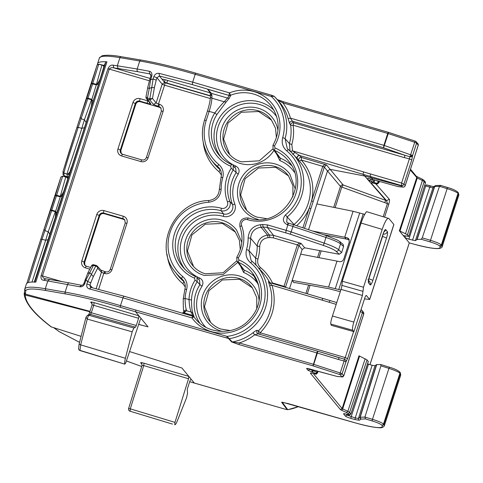<?xml version="1.0" encoding="UTF-8"?>
<svg xmlns="http://www.w3.org/2000/svg" width="483" height="483" viewBox="0 0 483 483"><rect width="100%" height="100%" fill="white"/><g stroke="black" fill="none" stroke-linecap="round" stroke-linejoin="round"><path stroke-width="0.72" d="M26.378 284.064C26.746 282.633 29.264 281.951 33.919 282.024A72.402 9.859 17.9 0 1 34.782 282.054L35.808 282.096L106.954 61.824A72.402 9.859 17.9 0 0 105.934 61.77A72.402 9.859 17.9 0 1 106.96 61.818L35.808 282.096A72.402 9.859 17.9 0 0 34.782 282.048L34.655 282.235M34.782 282.048L105.934 61.764A550.246 74.931 17.9 0 0 105.807 61.951L104.207 65.507L102.807 65.434L103.923 66.557L104.231 65.434L98.828 64.161L97.053 65.114L91.528 83.468L92.778 83.317L96.461 84.374L101.901 65.09L103.827 65.459M103.923 66.557L98.731 83.631L96.54 84.905L96.461 84.38L91.867 99.371L92.935 101.587L98.731 83.631M34.269 282.036L92.935 101.587M62.705 176.132L56.626 195.253L60.309 196.315L65.748 177.026L62.705 176.132L60.9 177.056L62.675 176.102L68.073 177.37L66.654 177.376L67.765 178.493M140.275 101.72L159.589 107.341A3.574 3.466 -39.5 0 1 161.093 108.246L159.589 107.341L140.269 101.714C138.168 101.321 136.683 102.118 135.826 104.105C136.767 102.034 138.253 101.243 140.275 101.72L140.269 101.714A3.574 3.466 -39.5 0 0 135.826 104.105L120.835 150.521L121.275 153.57A3.574 3.466 -39.5 0 1 120.835 150.521L135.826 104.105L135.331 103.531L120.339 149.941A3.598 3.49 -39.5 0 0 122.519 154.288M84.543 264.05L84.676 262.456L84.93 265.191M123.467 219.318L123.431 219.276A3.574 3.466 -39.5 0 1 124.934 220.188L123.431 219.276L104.117 213.649C102.01 213.257 100.53 214.054 99.667 216.046C100.53 214.054 102.01 213.263 104.123 213.655L123.467 219.318L124.952 220.212M101.025 76.338C100.156 79.556 98.683 82.243 96.6 84.398M90.381 109.303C91.607 106.109 92.018 102.957 91.607 99.842L91.637 99.275L87.96 98.206L87.803 98.713L91.486 99.788L84.41 119.742L85.938 122.205M91.637 99.275L91.607 99.842M69.781 172.075L68.121 173.85L67.065 174.224L63.907 173.125L66.998 174.049C68.773 167.372 76.978 144.357 81.808 128.351L84.12 127.766M67.065 174.224L67.427 176.712L64.01 175.655L63.025 174.466L63.025 171.441L63.907 173.125C65.145 166.937 73.108 143.306 78.204 127.295L81.808 128.351L84.41 119.742L81.102 118.77L80.232 117.363L86.825 98.031L87.96 98.206L92.784 83.317M67.137 174.079L68.96 174.556L68.121 173.85L69.335 174.218M68.96 174.556L69.28 174.568M32.011 282.036L45.65 240.286L47.968 239.701M67.674 177.4L65.748 177.026M62.579 195.573L60.387 196.841L60.441 196.333C62.524 194.184 63.998 191.503 64.867 188.292M56.777 213.522L55.714 211.306L51.808 210.141L51.651 210.648L55.328 211.729L48.258 231.677L49.785 234.14M54.229 221.226C55.454 218.038 55.859 214.887 55.454 211.777L60.441 196.333M55.485 211.216L55.454 211.777M28.37 282.525L42.045 239.236L45.65 240.286L48.258 231.677L44.949 230.705L44.074 229.298L50.673 209.972L51.808 210.141L56.632 195.253L55.376 195.404L60.894 177.068L62.591 176.138M159.619 107.383L161.105 108.27M121.281 153.57L121.082 153.256M120.696 152.115L120.835 150.521L120.339 149.941L117.961 148.939A5.772 5.597 -39.5 0 0 121.625 155.961A2.174 0.447 -73.8 0 1 122.573 154.288A2.174 0.447 -73.8 0 1 122.628 154.325M92.778 83.317L98.743 64.197L101.901 65.09M86.771 98.2L87.803 98.713L78.204 127.295L76.875 127.633L80.232 117.363M64.01 175.655L63.943 173.282L63.019 171.483M66.769 176.506L66.666 177.189M50.612 210.141L51.651 210.648L42.045 239.236L40.723 239.568L44.074 229.298M98.858 64.191L97.053 65.12L98.743 64.197M63.025 171.441L76.875 127.633M63.025 174.466L64.046 175.685L68.169 177.068M26.903 283.243L40.723 239.568M86.825 98.031L91.528 83.468M97.053 65.133L69.069 151.765M50.673 209.972L55.376 195.404M60.9 177.05L32.916 263.7M384.619 217.078L388.755 204.273C389.558 201.308 389.733 199.63 389.28 199.231L386.593 200.693L385.917 200.445L363.264 174.393L401.681 185.629L401.681 186.046L364.49 175.975L330.004 169.328L327.504 171.006L308.552 229.697M401.681 186.046L402.508 186.993L397.859 186.541L372.942 179.628L370.28 176.458A2.174 0.447 106.3 0 1 370.606 174.001L401.584 183.051L401.681 185.629A2.174 2.107 138.8 0 0 403.951 184.101L405.207 185.532A2.174 2.107 138.8 0 1 402.508 186.993L402.955 187.102A2.174 2.174 0 0 0 405.231 185.605L418.254 145.135L416.606 143.137L412.579 155.604A2.174 1.823 177.3 0 1 409.952 156.77L412.283 155.393L383.894 145.341L290.428 118.118L292.463 121.233C290.681 121.076 289.746 121.879 289.661 123.636L290.639 125.175A44.75 43.361 140.5 0 1 289.42 143.548L285.073 138.627L287.252 148.45L288.369 149.531M292.795 154.494L294.769 152.411L299.858 155.641C297.377 155.749 296.616 156.921 297.588 159.155M289.661 123.636L288.019 118.329A2.174 0.495 164.7 0 0 290.428 118.118A46.839 45.384 -39.5 0 0 282.875 102.885L387.74 133.435L383.894 145.341L383.544 147.762L404.724 155.212L293.447 122.797A2.174 0.447 106.2 0 1 293.266 124.668A2.174 0.447 106.2 0 1 293.103 125.218L404.38 157.627A2.174 0.447 106.2 0 0 404.724 155.212L409.952 156.77L414.728 142.28L388.247 133.586L383.544 147.762L292.463 121.233L293.447 122.797C291.678 122.64 290.742 123.437 290.639 125.175A2.174 0.465 -8.4 0 0 293.103 125.218A46.923 45.468 140.5 0 1 291.823 144.477L292.529 150.841L290.307 151.505M401.615 183.105L403.951 184.101L411.77 159.891L409.391 158.883L409.952 156.77M327.504 171.012L340.467 186.414L341.783 187.072L343.159 184.959L326.436 164.908L324.316 167.052A2.174 2.095 -38.9 0 0 324.31 167.082L313.177 201.55L311.589 200.88A47.044 45.583 -39.5 0 0 301.187 159.97L301.525 157.512A2.174 2.089 -41.6 0 0 299.122 160.875M299.858 155.641L301.525 157.512L326.436 164.908C325.083 164.486 323.851 164.969 322.735 166.363L301.187 159.97A2.174 0.537 137.5 0 1 299.273 161.044M326.417 235.662L337.593 240.16L339.947 241.669L340.545 243.879L343.6 246.481L341.638 252.549L339.217 254.263L304.646 247.809L302.147 249.518L289.546 288.526M340.274 291.738L329.605 288.876L295.191 282.597L293.978 282.706L292.167 280.418L328.609 287.065L336.989 261.122A18.1 2.463 17.9 0 1 339.422 261.635C341.384 261.943 342.839 261.074 343.781 259.033L349.287 241.983L348.635 238.632L347.138 237.751L349.324 239.876M313.177 201.55L310.871 208.68L309.289 208.01L311.589 200.88L322.735 166.363L324.316 167.052M304.646 247.809L301.078 243.39C299.72 242.973 298.488 243.468 297.383 244.869L273.185 237.817L269.894 237.527A47.044 45.583 -39.5 0 1 267.993 237.69C262.945 238.481 260.186 241.403 259.709 246.457A47.044 45.583 -39.5 0 1 257.958 259.003C257.137 262.462 258.019 265.36 260.609 267.691A47.044 45.583 -39.5 0 1 272.424 282.929L272.424 282.929A2.174 0.447 -73.5 0 1 272.255 283.4M267.993 237.69A2.174 0.32 -93.7 0 0 267.582 235.155A44.871 43.476 -39.5 0 0 269.393 234.998L273.511 235.36L301.078 243.39L298.965 245.551L297.371 244.899L283.992 286.328L285.574 286.999L285.489 287.325M286.014 287.482L283.986 286.341L283.919 286.86M323.097 298.5A2.174 0.429 -73.5 0 0 323.049 298.464A2.174 0.429 -73.5 0 0 322.107 300.136L272.02 285.284L268.451 281.577L269.653 285.592C272.062 293.036 272.436 300.637 270.788 308.389C268.85 317.029 264.726 324.528 258.411 330.885L257.33 330.294C256.437 330.287 255 331.096 253.032 332.727A44.665 43.283 140.5 0 1 232.226 341.958L239.248 342.948L239.037 344.59L231.599 341.928L232.226 341.958L227.082 336.391L226.871 338.034L229.274 338.686A44.521 43.144 -39.5 0 0 266.592 303.517A44.521 43.144 140.5 0 0 257.034 266.103L263.561 273.475A44.871 43.476 -39.5 0 1 269.737 282.652M288.87 223.255A2.174 0.447 106.2 0 0 288.822 223.218L293.35 224.631L292.927 226.473L326.025 237.491C333.457 240.021 338.299 242.146 340.545 243.879L338.649 249.735C336.44 247.894 331.628 245.69 324.208 243.124L323.278 245.388C329.811 247.652 334.043 249.596 335.981 251.226L339.217 254.263M259.558 334.266A2.174 0.429 106.3 0 0 260.228 332.775C273.155 318.901 277.085 303.07 272.02 285.284L269.653 285.592M360.952 309.869L361.459 310.02A2.174 2.174 0 0 1 362.141 310.599L363.355 312.163A2.174 2.101 142.2 0 1 363.681 314.089L362.467 312.525A2.174 2.101 142.2 0 0 361.513 310.062L360.614 310.913M282.67 137.691A42.347 41.037 -39.5 0 0 271.295 96.467L271.923 95.356L274.169 96.292A44.521 43.144 140.5 0 1 276.21 98.441A44.521 43.144 140.5 0 1 286.178 119.355A44.521 43.144 140.5 0 1 285.073 138.627A2.174 0.308 -164 0 0 282.67 137.691C281.408 142.914 282.736 147.285 286.667 150.805A42.347 41.037 -39.5 0 1 285.471 214.917C282.175 219.004 282.772 222.271 287.27 224.716L287.874 224.891L286.111 230.343L291.164 231.931L290.235 234.201L323.278 245.388M149.259 71.23C151.439 71.804 152.29 73.434 151.801 76.133L150.865 76.079L150.708 74.418L149.802 73.905L149.259 71.23L137.178 69.009L139.762 61.003A108.603 14.792 17.9 0 1 195.198 74.304L195.832 73.187L271.881 95.356M210.473 96.534C210.28 100.398 209.26 105.258 207.424 111.108L209.151 111.362C210.793 106.175 211.705 101.78 211.904 98.182A2.174 1.678 2.1 0 1 210.473 96.534L210.159 92.331L211.518 93.388L207.533 89.192L229.316 95.543L227.517 98.049L229.171 98.375L230.723 95.471L229.316 95.543L192.343 84.61L159.42 75.988L156.987 77.775L156.22 80.154L153.093 78.958L150.642 79.713L149.259 88.51A2.174 0.966 -169.4 0 1 147.78 87.278L146.005 96.829M156.22 80.154L154.469 87.212A2.174 0.96 -170.1 0 1 151.777 87.453L153.093 78.958L153.86 76.574C154.983 74.074 156.721 72.999 159.07 73.35L192.663 82.146L195.198 74.304L271.295 96.467L274.169 96.292L271.923 95.356L195.832 73.187C174.701 67.059 156.414 62.669 140.97 60.031A1.449 1.051 99.6 0 0 139.762 61.003L119.929 57.652L117.297 65.797L113.052 65.169C111.066 64.746 109.351 65.954 107.914 68.797L41.103 275.642C40.681 278.57 41.508 280.092 43.597 280.206L79.653 286.739C81.905 287.101 83.631 286.014 84.827 283.485L85.986 279.899L87.652 281.565L95.755 266.061A2.174 1.449 27.5 0 1 97.584 267.558A2.174 1.449 27.5 0 1 97.693 268.162A2.174 2.101 -42.3 0 0 97.264 266.115A2.174 2.101 -42.3 0 0 97.258 266.103A2.174 2.101 -42.3 0 0 96.908 265.801M90.001 311.354L25.43 294.105L25.671 290.947L24.736 289.142C25.569 286.673 32.427 286.522 45.299 288.701L65.114 292.13C80.673 294.853 99.13 299.357 120.478 305.63L122.996 297.842L89.44 288.943C87.206 288.248 86.348 286.582 86.88 283.95L87.652 281.565L90.78 282.766L93.297 276.614L89.802 272.587L93.436 265.384L95.755 266.061L96.262 265.487A2.174 2.174 0 0 1 97.258 266.103L100.995 270.22A2.174 2.101 -42.3 0 1 101.43 272.273L97.693 268.162L93.297 276.614M342.181 376.909A1.449 1.238 -85.4 0 1 341.843 376.831L340.298 374.784L342.097 373.818L345.961 361.839L344.089 360.988L344.403 359.201L317.826 351.244A2.174 0.447 -73.8 0 1 317.826 351.244L258.139 333.85L254.674 334.791L253.032 332.727M283.461 101.774L277.278 99.649M24.736 289.142L26.408 283.95M105.934 61.764A72.402 9.859 17.9 0 0 105.071 61.733C100.428 61.619 97.922 62.271 97.554 63.69L97.397 64.559M121.336 56.74A1.449 1.051 99.6 0 0 121.136 56.68A1.449 1.051 99.6 0 0 119.929 57.652A72.402 9.859 17.9 0 0 99.365 58.075L97.554 63.69M316.854 352.904A2.174 0.447 -73.8 0 1 317.802 351.232L317.361 353.061L316.854 352.904L317.349 353.085L313.709 364.363L239.248 342.948A46.839 45.384 140.5 0 0 254.674 334.791L316.854 352.904L312.996 365.848L239.037 344.59M210.503 95.791L166.792 83.058L164.419 82.032L162.21 79.194L163.918 79.357L210.256 92.857L207.533 89.192L210.159 92.331M81.096 336.349L51.101 326.828C33.979 313.865 24.995 302.853 24.15 293.791L24.422 292.632M141.942 159.951A2.174 0.447 -73.8 0 0 141.893 159.915A2.174 0.447 -73.8 0 0 140.945 161.588A5.772 5.597 -39.5 0 0 148.124 157.724L163.115 111.313A5.772 5.597 -39.5 0 0 159.45 104.292A2.174 0.447 106.2 0 0 159.124 106.749L159.589 107.341L140.269 101.714L139.81 101.122L147.309 103.308A2.174 0.447 106.2 0 1 147.635 100.844L147.78 100.386M98.635 289.287L103.821 273.239L104.787 273.523A5.772 5.597 -39.5 0 0 111.971 269.659L126.963 223.249A5.772 5.597 -39.5 0 0 123.298 216.227A2.174 0.447 106.2 0 0 122.972 218.684L123.431 219.276L104.117 213.649A3.574 3.466 -39.5 0 0 99.667 216.046L84.676 262.456A3.574 3.466 -39.5 0 0 85.123 265.505M138.681 324.359L148.021 326.852L138.657 324.425M89.868 311.77L25.152 294.992C25.726 303.318 34.541 314.016 51.596 327.088M25.43 294.105L24.5 292.378M24.216 293.266L25.152 294.992M188.545 378.744L143.747 365.583L142.038 365.504L141.676 363.53A2.174 2.107 -39.5 0 0 140.668 362.866C140.487 362.431 141.61 362.552 144.025 363.228L188.829 376.39L188.545 378.744L174.979 422.377L174.743 424.768C175.365 424.847 176.186 423.645 177.213 421.164L186.541 397.823L187.555 393.18L187.289 390.107A2.174 0.429 -74 0 1 187.688 387.915L190.018 380.682L191.02 379.052L181.922 368.004L129.559 351.564M145.993 97.204A2.174 2.107 -36.7 0 0 147.472 99.269A2.174 0.447 106.2 0 1 147.478 98.061L149.802 98.737A2.174 0.447 106.2 0 0 149.796 99.945L152.495 98.49L149.802 98.737L151.777 87.453L149.259 88.51L147.478 98.061L145.999 96.98L146.095 96.624M411.77 159.891L412.579 155.604L412.283 155.393M340.823 290.029L328.609 287.065M316.872 203.935L353.085 211.282L364.75 214.361M323.453 234.66L345.731 238.952A7.239 0.984 17.9 0 1 346.317 239.073L344.705 237.231A18.1 2.463 17.9 0 1 347.138 237.751M346.317 239.073A7.239 0.984 17.9 0 1 348.943 239.743M353.918 331.658L331.344 325.325L330.77 324.045L352.777 330.275L353.918 331.658L364.719 298.21C365.42 296.182 365.981 295.27 366.392 295.487L369.67 299.538M366.977 211.892C366.706 211.385 366.138 211.922 365.287 213.504C363.886 215.629 362.491 218.811 361.103 223.043L342.302 281.239L341.867 286.021L341.034 289.389L332.437 316.009C331.127 320.229 330.571 322.91 330.77 324.045M361.103 223.043L382.192 229.395C384.987 221.323 387.209 217.682 388.857 218.485L393.844 224.426L369.622 299.418L364.49 298.923M366.79 211.711L388.857 218.485M382.192 229.395L363.512 287.246L362.443 295.451L353.846 322.07C352.572 326.297 352.216 329.032 352.777 330.275M210.666 94.197L211.971 96.365L211.518 93.388L227.517 98.049L224.269 101.78C221.528 104.431 218.364 108.168 214.772 112.998A37.807 36.636 -39.5 0 0 230.62 166.2A2.174 0.477 -66.9 0 1 231.81 164.618A2.174 0.477 -66.9 0 1 231.852 164.649L231.81 164.618C227.161 162.62 223.164 159.74 219.825 155.991A35.633 34.528 -39.5 0 0 231.762 164.606M184.017 312.513C183.781 310.937 184.578 310.086 186.402 309.965L186.42 310.714L191.268 312.127C190.067 309.633 189.318 305.455 189.016 299.587L191.497 300.003C191.528 306.294 191.98 310.702 192.844 313.225L191.268 312.127L193.158 316.492M186.402 309.965C185.557 307.369 185.122 303.529 185.092 298.44L189.016 299.587A38.531 37.336 -39.5 0 1 195.066 280.176L194.462 278.136A2.174 0.477 -66.9 0 1 195.657 276.554A2.174 0.477 -66.9 0 1 195.7 276.584L195.657 276.554C191.002 274.555 187.012 271.681 183.673 267.926A35.633 34.528 -39.5 0 0 195.603 276.542M287.729 409.675L282.271 402.285A44.871 43.476 -39.5 0 0 282.458 402.248M190.966 379.016L194.359 383.079L189.692 381.703L285.652 409.312M285.574 409.288L287.753 409.669A44.521 43.144 -39.5 0 0 298.446 406.577M287.131 409.632L281.625 402.248L282.314 402.23M281.625 402.248L287.922 403.534M287.844 403.51L357.468 423.494C375.418 428.18 383.629 428.856 382.107 425.535L383.9 424.563L400.329 373.703L400.769 374.917L384.341 425.783L383.502 424.074C382.047 422.758 378.37 421.176 372.478 419.329L372.151 420.935C377.259 422.534 380.441 423.905 381.703 425.046A1.449 1.401 -39.5 0 0 383.502 424.074L399.93 373.22C398.475 371.898 394.81 370.28 388.936 368.372L372.478 419.329L364.937 417.058L360.179 417.264L358.464 418.453L355.228 417.946L347.162 415.102L346.408 414.191M372.151 420.935L365.444 418.918L364.937 417.058L380.918 365.854L380.743 364.502L376.71 364.605A3.616 0.495 17.9 0 0 376.468 364.653L374.977 365.752L358.464 418.453A1.449 1.425 -127.1 0 0 359.394 420.264L355.023 419.576L355.228 417.946L372.139 365.263L374.977 365.752M341.276 410.097L340.334 409.524L342.133 408.558L342.695 408.914A1.449 0.978 -65 0 1 341.276 410.097L346.42 412.494L347.838 411.305L342.695 408.914L359.575 356.074L367.044 359.901L368.269 361.55M389.497 367.249L380.743 364.502M372.139 365.263L368.523 364.17L351.141 416.769L350.936 418.399L355.023 419.576M367.551 363.862L368.523 364.17M313.28 373.534L342.133 408.558L359.014 355.723L359.575 356.074M91.293 266.296L93.944 264.811A2.174 2.174 0 0 0 91.396 265.922L87.767 273.124L83.891 283.436C83.324 284.789 82.466 285.393 81.313 285.248L69.443 282.923A2.174 1.576 100 0 0 67.614 284.384L65.114 292.13A1.449 1.051 99.8 0 0 65.634 293.948C80.987 296.634 99.196 301.078 120.261 307.273L120.478 305.63L227.082 336.391A42.347 41.037 -39.5 0 0 263.018 306.898A42.347 41.037 -39.5 0 0 251.082 263.217A42.347 41.037 -39.5 0 0 250.514 262.74C246.584 259.22 245.255 254.855 246.517 249.626A42.347 41.037 -39.5 0 0 248.141 237.914C248.823 230.27 252.989 225.857 260.639 224.686A42.347 41.037 -39.5 0 0 262.655 224.523L267.612 224.951A2.174 0.447 106.2 0 0 267.286 227.415L273.511 235.36A2.174 0.447 -73.8 0 1 273.185 237.817M229.171 98.375L226.171 101.967L224.269 101.78L211.904 98.182L211.971 96.365M226.171 101.967L216.915 114.501L214.772 112.998L209.151 111.362L206.241 120.376A42.558 41.236 -39.5 0 0 218.793 164.504A2.174 0.525 -50.5 0 0 217.73 166.569L220.097 169.678L219.034 171.743L221.419 175.027M194.154 317.138L193.882 316.166L192.427 315.314L184.083 312.881L182.351 313.183M182.828 312.863L184.083 312.881L186.42 310.714L182.828 312.863M417.131 239.453L434.718 186.486A3.127 0.429 -162.1 0 0 434.513 186.535A1.449 1.431 -126.9 0 1 435.008 185.852L435.932 185.538A1.449 1.346 87.9 0 0 434.718 186.486L439.47 186.323L422.257 237.865L421.194 239.254L417.131 239.453L415.38 240.667L408.884 239.206L404.905 237.558L403.233 235.487M422.257 237.865L430.323 240.244C436.221 242.068 439.898 243.637 441.359 244.953L439.566 245.925C438.304 244.784 435.117 243.432 429.997 241.856L421.194 239.254M439.566 245.925L439.971 246.408A1.449 1.401 -39.5 0 0 441.758 245.436L442.193 246.662C442.277 247.381 441.263 248.002 439.156 248.534L436.517 248.606C431.573 248.359 424.509 247.012 415.338 244.561L415.398 244.561M405.442 235.849L404.905 237.558L409.306 242.895L411.425 243.474M130.126 411.232L172.497 424.092L130.126 411.232L130.295 408.841L128.617 408.509A2.174 2.174 0 0 0 130.06 411.232M138.597 318.273L136.266 325.5A2.174 0.465 -74.2 0 1 135.421 327.148L133.876 328.023L132.167 331.821L125.411 358.283C124.705 361.151 124.505 363.113 124.813 364.164L80.093 350.592A2.174 2.174 0 0 1 78.59 348.859A2.174 1.95 170.9 0 1 78.584 348.853A2.174 1.95 170.9 0 0 79.985 350.368L124.813 364.164L125.822 362.709L140.142 319.994L141.108 318.466L138.917 315.81L94.113 302.648L93.805 305.111L91.329 312.773L89.621 312.525L92.102 304.851L138.597 318.273L138.917 315.81L135.62 311.801L120.261 307.273M132.167 331.821L87.26 319.076A3.623 0.779 -74.2 0 1 88.969 315.284L87.308 315.526L85.962 317.289L79.109 344.125M125.411 358.283L80.673 344.868L87.26 319.076L85.962 317.289L87.308 315.526L88.926 314.602L90.484 314.421L91.329 312.773L136.266 325.5M210.564 322.282L204.484 306.777L208.976 290.645L222.307 279.971L239.502 279.246L252.404 287.856M193.562 266.531L187.458 251.021L191.938 234.877L205.269 224.19L222.482 223.46L235.402 232.1M246.716 210.346L240.643 194.842L245.135 178.704L258.459 168.036L275.654 167.311L288.556 175.921M229.715 154.596L223.617 139.086L228.097 122.942L241.428 112.255L258.634 111.525L271.561 120.164M399.356 230.82L403.263 235.559L408.684 236.422L407.423 234.889L405.533 233.748L399.356 230.82L416.684 177.744A1.449 1.401 -39.5 0 0 416.443 176.428L410.52 169.237M425.372 183.184L408.709 236.495L425.402 183.093L424.14 181.56L407.423 234.889M388.755 204.273L387.438 203.615L386.593 200.693L371.125 183.027L372.562 182.924L371.336 181.517L368.698 180.256L367.255 178.613L368.692 178.511L373.021 179.67L370.292 178.891M92.108 303.578L91.45 303.125L92.042 303.409M193.882 316.166L192.844 313.225M184.892 289.395A2.174 0.314 15.8 0 1 184.874 289.323A2.174 0.314 15.8 0 1 186.619 289.504A42.558 41.236 -39.5 0 0 185.092 298.44L183.268 298.723C183.178 306.367 183.401 310.859 183.932 312.199M149.362 80.776L109.267 69.099C110.51 67.711 112.08 67.312 113.964 67.91L113.052 65.169M45.396 278.745L69.443 282.923A2.174 1.576 100 0 1 69.721 283.014M43.597 280.206L45.831 278.854C43.832 278.606 42.709 277.634 42.456 275.944L41.103 275.642M388.495 132.366L388.247 133.586L387.74 133.435L388.374 132.318L283.509 101.774L282.875 102.885L277.091 99.57M399.918 231.164L417.252 178.076L410.278 169.974M85.05 279.85L85.986 279.899L89.802 272.587L87.658 273.505M89.44 288.943L91.106 287.482L90.297 287.041L90.007 285.145L92.38 287.759M288.158 223.043L286.715 222.126L287.15 216.952L294.594 225.048M299.623 155.423C297.311 155.737 296.538 156.878 297.311 158.847M294.769 152.411L292.529 150.841L370.606 174.001M317.778 351.226L258.176 333.868C256.582 333.041 256.298 331.851 257.33 330.294M258.411 333.934L258.411 330.885L260.228 332.775L345.23 357.577L353.628 331.573M341.946 376.788L343.745 375.816L343.437 375.943L343.745 375.816L342.097 373.818L340.219 372.967L344.089 360.988L338.565 359.527L339.03 357.71L317.832 351.238A2.174 2.174 0 0 0 317.802 351.232M151.801 76.133L150.642 79.713L149.706 79.665L147.78 87.278M447.542 187.495L447.524 187.47C452.185 188.799 455.602 190.332 457.763 192.077A1.449 1.401 140.5 0 1 458.011 193.393L441.359 244.953L441.758 245.436L458.409 193.882A1.449 1.401 -39.5 0 0 458.168 192.566L458.85 195.102A36.201 4.933 -162.1 0 0 458.409 193.882L458.011 193.393A10.861 1.479 -162.1 0 0 446.998 188.618L439.47 186.323L440.852 185.454L440.478 185.363M81.518 285.326L79.653 286.739M90.949 287.415L123.944 296.17L192.94 316.268A2.174 0.447 106.3 0 0 191.986 317.935A38.737 37.535 -39.5 0 0 239.381 329.116A38.737 37.535 -39.5 0 0 260.307 284.372A38.737 37.535 -39.5 0 0 238.94 259.963A2.174 0.477 112.5 0 0 238.403 262.341L244.193 270.124A2.174 0.477 111.9 0 1 243.674 272.515A34.045 32.989 -39.5 0 1 258.212 284.161M210.491 96.032L164.878 82.744L159.42 75.988L159.07 73.35M343.6 246.481L343.087 244.344M336.989 261.122L300.661 254.118M353.085 211.282L344.705 237.231L312.604 231.043M86.469 266.26A2.174 0.447 -73.8 0 0 86.421 266.23A2.174 0.447 -73.8 0 0 85.473 267.896A5.772 5.597 -39.5 0 1 81.808 260.874L84.676 262.456L99.667 216.046L99.178 215.466L84.187 261.883A3.598 3.49 -39.5 0 0 86.36 266.23M67.427 176.712L68.181 177.032M104.123 213.655L103.658 213.057A2.174 0.447 -73.8 0 1 103.978 210.6A5.772 5.597 -39.5 0 0 96.799 214.464L99.178 215.466A3.598 3.49 -39.5 0 1 103.658 213.057L122.972 218.684A3.598 3.49 -39.5 0 1 124.729 219.886L125.236 222.995L110.245 269.411L111.971 269.659M96.292 84.869L91.48 83.625M60.133 196.804L55.322 195.567M401.584 183.051L409.391 158.883L404.38 157.627M363.596 171.936A2.174 0.447 -73.5 0 0 363.264 174.393L299.774 155.55M327.498 171.03L324.31 167.082L322.722 166.412M333.705 207.352L340.467 186.414A2.174 2.113 139.9 0 1 343.159 184.959L385.917 200.445L384.54 202.564L387.438 203.615L383.224 216.662M310.871 208.68L304.519 228.35M319.728 250.629L317.548 257.373M308.607 285.042L305.914 293.38M296.622 225.724A47.044 45.583 -39.5 0 0 309.289 208.01L302.889 227.813M302.147 249.518L298.959 245.569L285.574 286.999M293.742 224.764L294.081 224.438A44.871 43.476 -39.5 0 0 306.977 206.821A44.871 43.476 -39.5 0 0 299.714 161.539L293.187 154.168A44.521 43.144 -39.5 0 0 288.399 149.555L287.252 148.456M298.965 245.551L297.371 244.899M283.992 286.328L272.424 282.929A2.174 0.519 154.8 0 1 271.712 283.237M290.235 234.201L267.286 227.415L263.157 227.052L269.393 234.998L269.894 237.527M262.655 224.523L263.157 227.052A44.521 43.144 140.5 0 1 261.037 227.227L267.582 235.155C261.273 236.145 257.825 239.797 257.228 246.107L259.709 246.457M260.639 224.686A2.174 0.32 -93.4 0 0 261.037 227.227C254.662 228.199 251.19 231.876 250.623 238.252L257.228 246.107A44.871 43.476 -39.5 0 1 257.071 249.747A44.871 43.476 -39.5 0 1 255.555 258.079A2.174 0.314 -164.2 0 0 257.958 259.003M248.141 237.914L250.623 238.252A44.521 43.144 140.5 0 1 250.466 242.128A44.521 43.144 140.5 0 1 248.914 250.562L255.555 258.079L255.899 264.877M258.864 268.94L260.609 267.691M246.517 249.626A2.174 0.308 -164 0 1 248.914 250.562L251.1 260.385L252.217 261.466M268.451 281.577L269.2 282.416M252.247 261.49A44.521 43.144 140.5 0 1 252.814 261.967L252.229 261.478L250.514 262.74M252.844 261.991A44.521 43.144 140.5 0 1 257.034 266.103L252.832 261.979M335.981 251.226A2.174 2.053 133.3 0 0 338.649 249.735L341.638 252.549M287.27 224.716L288.218 223.043L288.822 223.218A2.174 0.447 106.2 0 0 287.874 224.885A18.1 2.463 -162.1 0 1 292.927 226.473L291.164 231.931L324.208 243.124L326.448 235.656L293.35 224.631M285.785 232.8L286.111 230.343L267.612 224.951M192.343 84.61L192.663 82.146L229.473 92.869L230.554 95.26A2.174 2.107 -39.5 0 1 229.153 95.332A2.174 0.447 -73.8 0 1 229.473 92.869A38.012 36.835 -39.5 0 1 271.5 102.921A38.012 36.835 -39.5 0 1 274.459 146.005L275.093 148.021A2.174 0.477 112.5 0 0 274.555 150.406L280.351 158.189A2.174 0.477 111.9 0 1 279.832 160.579L276.602 153.98M248.504 218.032A2.174 0.447 106.5 0 0 248.455 217.996A2.174 0.447 106.5 0 0 247.495 219.662A38.737 37.535 -39.5 0 0 292.77 200.843A38.737 37.535 -39.5 0 0 284.372 153.588A38.737 37.535 -39.5 0 0 275.093 148.021M247.495 219.662A4.703 4.558 -39.5 0 0 241.675 225.778A2.174 0.507 160 0 0 239.973 226.932A2.174 0.507 160 0 0 239.991 226.968M291.478 165.428A36.219 35.096 -39.5 0 0 283.66 159.728A36.219 35.096 -39.5 0 0 280.351 158.189L278.884 157.06L273.118 149.283L274.555 150.406A36.569 35.434 -39.5 0 1 283.316 155.659A36.569 35.434 -39.5 0 1 288.762 161.298C310.539 186.402 280.062 229.395 248.455 217.996C242.037 217.61 239.212 220.586 239.973 226.932C243.504 237.34 242.448 247.441 236.791 257.228L238.306 257.94A38.012 36.835 -39.5 0 0 241.675 225.778M238.306 257.94L238.94 259.963M123.944 296.17L122.996 297.842L191.986 317.935A2.174 0.537 144.1 0 1 194.081 317.065A2.174 2.107 -39.5 0 0 193.955 316.908L193.955 316.908A2.174 2.107 -39.5 0 0 192.989 316.299A2.174 0.447 106.3 0 0 192.94 316.268A2.174 2.174 0 0 1 193.955 316.908L193.955 316.908M322.107 300.136L336.192 304.368M329.116 302.237L330.07 300.565L336.772 302.581M347.591 358.579L345.961 361.839A2.174 2.053 -126.7 0 0 344.403 359.201L345.23 357.577L347.591 358.579L362.467 312.525L360.149 311.535M440.852 185.454L447.5 187.476M388.332 132.318L283.539 101.798M415.797 141.416L416.358 141.821L416.606 143.137L414.728 142.28L415.072 141.078L388.592 132.396M415.06 141.09L415.471 141.247M417.33 143.373L416.666 142.563M426.272 184.844L430.365 186.04M433.794 186.818A5.561 0.755 -162.1 0 0 434.102 186.849M137.963 71.732L118.081 68.52L117.297 65.797L137.178 69.009A2.174 1.57 99.2 0 0 137.963 71.732L149.802 73.905L150.98 75.487M25.671 290.947C26.487 288.526 33.206 288.381 45.825 290.518L45.299 288.701L47.823 280.895L49.652 279.434M363.681 314.089L343.745 375.816M167.619 80.438L166.792 83.058M165.15 79.713L164.419 82.032M146.005 96.823A2.174 2.174 0 0 0 146.397 98.52L149.645 102.891L150.726 103.64L147.472 99.269L149.796 99.945L153.413 104.419L156.112 102.964L162.173 84.199L164.329 82.659A2.174 2.107 140.5 0 1 164.878 82.744A2.174 0.447 -73.8 0 1 164.552 85.201L162.173 84.199L156.987 77.775L153.86 76.574M141.96 364.013L140.668 362.866M79.562 342.344L59.137 331.573L54.066 327.86M141.682 366.488L126.413 360.94M298.536 406.601L287.777 409.711L285.61 409.312L194.401 383.079M335.28 288.599L359.714 212.943M383.073 234.032L369.41 276.348A5.778 1.189 106.2 0 0 368.553 282.899L370.147 284.831A5.778 1.189 106.2 0 0 372.816 280.484L386.485 238.167A5.778 1.189 106.2 0 0 387.336 231.617L385.742 229.685A5.778 1.189 106.2 0 0 383.073 234.032A3.623 0.495 17.9 0 1 383.122 234.152L384.009 231.605M332.437 316.009L353.846 322.07M368.777 279.059A2.161 0.447 106.2 0 0 368.861 278.812L382.524 236.489A2.161 0.447 106.2 0 0 382.904 234.816M368.825 278.8L368.861 278.812A3.623 0.495 -162.1 0 1 372.816 280.484M341.741 285.338L362.975 291.346M342.302 281.239L363.512 287.246M370.147 284.831A3.623 3.508 -39.5 0 0 369.543 281.541L368.577 280.369M368.553 282.899A3.623 3.508 -39.5 0 0 367.949 279.609M369.41 276.348A3.623 0.495 17.9 0 1 369.453 276.469L368.438 280.442M385.742 229.685A3.623 3.508 140.5 0 1 384.082 231.743M383.134 234.116A3.623 3.508 -39.5 0 0 387.336 231.617M386.485 238.167A3.623 0.495 -162.1 0 0 382.524 236.489L382.379 236.447M210.316 98.532L164.552 85.201L158.478 104.008L156.112 102.964L152.495 98.49L154.469 87.212M207.424 111.108L204.514 120.122C200.246 134.564 202.449 147.762 211.113 159.71A44.732 43.343 -39.5 0 1 204.538 120.189L206.241 120.376M220.387 169.925L220.097 169.678A44.871 43.476 -39.5 0 1 213.516 162.843L211.113 159.71A44.732 43.343 -39.5 0 0 217.73 166.569L219.367 168.271C221.341 170.988 221.896 174.031 221.027 177.388L219.342 189.505L221.172 189.088A42.558 41.236 -39.5 0 1 222.772 177.569C224.021 172.365 222.693 168.012 218.793 164.504M208.988 200.548A2.174 0.32 86.4 0 0 208.922 200.511A2.174 0.32 86.4 0 0 208.716 202.262C216.324 201.085 220.471 196.69 221.172 189.088M208.716 202.262A42.558 41.236 -39.5 0 0 170.439 231.272A42.558 41.236 -39.5 0 0 182.64 276.439C186.541 279.947 187.869 284.3 186.619 289.504M185.025 269.363A35.494 34.396 -39.5 0 1 184.283 228.205A35.494 34.396 -39.5 0 1 223.593 213.915L221.123 210.739A2.174 0.447 -74 0 1 221.443 208.276A37.807 36.636 -39.5 0 0 175.263 231.599A37.807 36.636 -39.5 0 0 194.462 278.136M221.443 208.276A4.908 4.758 -39.5 0 0 227.469 201.846A2.174 0.507 -20.4 0 1 229.823 201.459A7.082 6.865 140.5 0 1 221.123 210.739A35.633 34.528 -39.5 0 0 181.089 225.929A35.633 34.528 -39.5 0 0 183.673 267.926M234.551 167.619L235.776 166.067C239.103 167.993 239.912 170.722 238.204 174.26L231.224 168.241A38.531 37.336 -39.5 0 0 227.469 201.846M231.224 168.241L230.62 166.2M222.772 177.569L221.027 177.388M353.538 422.396L356.243 423.156M356.128 423.126L357.523 423.525A1.449 0.411 105.4 0 1 357.468 423.494M382.107 425.535L381.703 425.046M365.444 418.918L361.012 419.099A1.449 1.346 -92.4 0 1 360.179 417.264L376.71 364.599M361.012 419.099L359.968 417.312L376.468 364.653M360.904 419.129L359.394 420.264M350.936 418.399C347.995 417.511 346.136 416.732 345.369 416.062L347.162 415.102L347.38 414.456M345.369 416.062L343.582 413.889A1.449 1.401 -39.5 0 0 344.639 413.78M343.582 413.889C343.419 413.545 344.27 413.611 346.124 414.094L346.239 414.124M346.124 414.094L348.895 414.855A1.449 0.417 105.3 0 0 348.949 414.885A1.449 0.417 105.3 0 0 349.034 414.879M350.821 414.003L349.595 412.379L347.838 411.305L365.166 358.742M348.895 414.855L350.857 413.907L368.306 361.435M349.064 414.867L347.802 413.333A1.449 1.401 -39.5 0 0 349.595 412.379L367.044 359.901M347.802 413.333L346.42 412.494M340.334 409.524L310.43 373.226A1.449 1.401 -39.5 0 0 311.487 373.118M310.43 373.226C310.285 372.864 311.233 372.961 313.268 373.516L313.346 373.534M313.268 373.516L311.306 373.057M313.98 373.733C316.908 374.029 315.345 374.893 317.488 373.033L317.983 371.24M313.944 373.709L315.647 373.884L317.446 372.912L316.878 372.224A1.449 1.401 140.5 0 1 315.079 373.19L315.647 373.884M317.259 371.041L316.878 372.224L312.223 370.352L312.012 371.995L312.694 372.188L313.111 369.906M315.079 373.19L312.694 372.188M312.012 371.995L308.039 370.322L309.838 369.356L312.223 370.352L312.429 369.718M308.039 370.322L306.627 368.607A1.449 1.401 -39.5 0 0 307.683 368.499M309.941 369.042L309.838 369.356L309.47 368.909M306.627 368.607C306.464 368.263 307.315 368.33 309.168 368.813L309.283 368.843M309.168 368.813L336.772 376.366A1.449 0.417 105.3 0 0 336.826 376.396A1.449 0.417 105.3 0 0 336.892 376.402M340.298 374.784L339.676 374.506L340.219 372.967L313.709 364.363L312.996 365.848M339.676 374.506L313.165 365.897M400.769 374.917L400.087 372.387A1.449 1.401 -39.5 0 1 400.329 373.703L399.683 371.898C397.352 370.081 393.953 368.523 389.479 367.231L388.936 368.372L380.918 365.854M191.497 300.003A36.358 35.229 -39.5 0 1 197.209 281.692L199.914 284.68L199.6 280.412L196.883 277.423L197.209 281.692L195.066 280.176M440.719 185.4L447.524 187.47L429.997 241.856M439.971 246.408C441.492 249.741 433.263 249.119 415.283 244.531L413.991 244.199A1.449 0.411 105.1 0 0 414.052 244.199M413.937 244.169L411.383 243.48L413.991 244.199A1.449 0.411 105.1 0 1 413.937 244.169L415.283 244.531M369.966 364.605L409.282 242.871L411.347 243.456M374.621 183.443L373.015 183.021M374.512 183.407L375.188 183.606A2.174 0.447 106.2 0 0 375.243 183.643A2.174 0.447 106.2 0 0 375.303 183.637M372.296 182.876L375.243 183.643C376.378 184.578 377.652 184.162 379.064 182.399L376.317 183.739L375.188 183.606M376.317 183.739L375.744 183.075A2.174 2.107 138.8 0 0 378.437 181.62L379.016 182.278L379.3 181.409M378.569 181.21L378.437 181.62L376.505 180.636M374.464 179.954L374.15 182.417L373.468 182.218A2.174 0.447 -73.8 0 1 373.745 179.869M375.744 183.075L374.15 182.417M372.713 179.41L371.336 181.517L373.468 182.218M185.267 286.968L182.882 283.684L183.945 281.613L184.234 281.867M177.358 274.779A44.871 43.476 -39.5 0 0 183.945 281.613L181.578 278.51A44.732 43.343 140.5 0 1 174.961 271.651L177.358 274.779M167.076 254.306A47.044 45.583 -39.5 0 0 182.882 283.684M203.234 142.37A47.044 45.583 -39.5 0 0 219.034 171.743M183.637 280.81L181.578 278.51L182.64 276.439M174.979 422.377L130.295 408.841L143.747 365.583L144.025 363.228M79.176 344.065L80.673 344.868L79.985 350.368M133.876 328.023L88.969 315.284L90.484 314.421L135.421 327.148M238.204 174.26A34.045 32.989 -39.5 0 0 234.816 204.074A2.174 0.507 -20.4 0 1 232.462 204.454A36.219 35.096 -39.5 0 1 230.832 186.058A36.219 35.096 -39.5 0 1 236.066 172.745L235.752 168.47M235.746 168.47L233.035 165.488L233.361 169.75A36.358 35.229 -39.5 0 0 228.187 182.991A36.358 35.229 -39.5 0 0 229.823 201.459L232.462 204.454A7.221 6.997 -39.5 0 1 223.593 213.915A2.174 0.447 -74 0 1 223.279 216.372A9.394 9.105 -39.5 0 0 234.816 204.074M259.117 300.903A29.306 28.394 -39.5 0 0 253.629 285.912A29.306 28.394 -39.5 0 0 239.157 275.926A29.306 28.394 -39.5 0 0 202.975 294.733A29.306 28.394 -39.5 0 0 219.729 330.662A29.306 28.394 -39.5 0 0 221.311 331.175A29.306 28.394 -39.5 0 0 222.108 331.392M252.072 287.415L252.235 287.633A27.133 26.287 -39.5 0 0 252.072 287.415A27.133 26.287 -39.5 0 0 238.831 278.383A27.133 26.287 -39.5 0 0 208.276 289.878A27.133 26.287 -39.5 0 0 210.214 321.895A27.133 26.287 -39.5 0 0 220.743 329.026M241.826 242.4L236.652 230.192A29.306 28.394 -39.5 0 0 222.18 220.2C207.871 215.641 190.731 224.553 185.997 239.007C180.551 253.237 188.491 270.257 202.751 274.936A29.306 28.394 -39.5 0 0 204.333 275.449L223.152 274.537L237.781 262.329M235.094 231.689L235.257 231.906A27.133 26.287 -39.5 0 0 235.094 231.689A27.133 26.287 -39.5 0 0 221.854 222.657A27.133 26.287 -39.5 0 0 191.298 234.152A27.133 26.287 -39.5 0 0 193.236 266.169A27.133 26.287 -39.5 0 0 203.868 273.342M295.27 188.98L289.788 173.977A29.306 28.394 -39.5 0 0 275.31 163.985A29.306 28.394 -39.5 0 0 239.127 182.797A29.306 28.394 -39.5 0 0 255.881 218.727A29.306 28.394 -39.5 0 0 257.463 219.24L258.26 219.457M288.224 175.474L288.387 175.691A27.133 26.287 -39.5 0 0 288.224 175.474A27.133 26.287 -39.5 0 0 274.984 166.448A27.133 26.287 -39.5 0 0 244.434 177.937A27.133 26.287 -39.5 0 0 246.366 209.96A27.133 26.287 -39.5 0 0 256.896 217.09M277.985 130.452A29.306 28.394 -39.5 0 0 272.81 118.25A29.306 28.394 -39.5 0 0 258.333 108.264A29.306 28.394 -39.5 0 0 222.15 127.071A29.306 28.394 -39.5 0 0 238.904 163A29.306 28.394 -39.5 0 0 240.486 163.514A29.306 28.394 -39.5 0 0 273.939 150.388M271.247 119.754L271.41 119.971A27.133 26.287 -39.5 0 0 271.247 119.754A27.133 26.287 -39.5 0 0 258.007 110.722A27.133 26.287 -39.5 0 0 227.457 122.211A27.133 26.287 -39.5 0 0 229.389 154.234A27.133 26.287 -39.5 0 0 240.021 161.4M276.735 116.826A33.321 32.289 -39.5 0 0 224.667 115.087A33.321 32.289 -39.5 0 0 235.776 166.067M223.279 216.372A33.321 32.289 -39.5 0 0 183.335 235.13A33.321 32.289 -39.5 0 0 196.068 276.234A33.321 32.289 -39.5 0 0 199.624 278.003A2.174 0.477 -67.1 0 1 198.73 279.458M199.733 323.163A36.219 35.096 -39.5 0 1 199.914 284.68L202.045 286.202C203.76 282.658 202.951 279.929 199.624 278.003M202.045 286.202A34.045 32.989 -39.5 0 0 205.849 327.305M240.443 265.916L243.674 272.515M294.364 172.226A34.045 32.989 -39.5 0 0 282.941 162.028A34.045 32.989 -39.5 0 0 279.832 160.579M148.245 101.007L140.13 98.665A2.174 0.447 106.2 0 0 139.81 101.122A3.598 3.49 -39.5 0 0 135.331 103.531L132.952 102.523A5.772 5.597 -39.5 0 1 140.13 98.665M255.326 277.363A36.219 35.096 -39.5 0 0 244.193 270.124L242.732 268.995L236.966 261.225L238.403 262.341A36.569 35.434 -39.5 0 1 252.609 273.233A36.569 35.434 -39.5 0 1 258.568 285.387M273.921 110.148A35.494 34.396 -39.5 0 0 239 102.426A35.494 34.396 -39.5 0 0 222.717 113.324A35.494 34.396 -39.5 0 0 221.178 157.428M372.514 182.954L371.125 183.027M389.28 199.231L375.744 183.775M368.65 178.535L367.255 178.613M369.151 178.607L368.692 178.511M368.698 180.256A2.174 2.107 -41.2 0 0 371.228 179.169M96.135 288.665L101.43 272.273L103.821 273.239L104.817 271.603L100.82 270.057M91.45 303.125L90.756 302.28C90.581 301.851 91.704 301.972 94.113 302.648M92.102 304.851L91.764 302.944A2.174 2.107 -39.5 0 0 90.756 302.28M380.894 364.55L389.449 367.237M336.772 376.366L307.351 368.469M126.963 223.249L125.236 222.995M123.298 216.227L103.978 210.6M104.787 273.523A2.174 0.447 -73.8 0 1 105.735 271.851A2.174 0.447 -73.8 0 1 105.789 271.887M148.124 157.724L146.397 157.47C145.498 159.505 143.994 160.32 141.893 159.915L122.573 154.288L121.022 153.31M163.115 111.313L161.388 111.06L146.397 157.47M161.388 111.06L160.881 107.944A3.598 3.49 -39.5 0 0 159.124 106.749L153.413 104.419M150.726 103.64C150.871 104.08 149.73 103.972 147.309 103.308M159.45 104.292L158.478 104.008L158.158 106.465M216.915 114.501A35.633 34.528 -39.5 0 0 219.825 155.991M363.355 312.163A2.174 2.174 0 0 1 363.705 314.161L343.769 375.889C342.858 376.921 342.32 377.259 342.163 376.903L337.496 376.529M341.843 376.831L337.176 376.45M150.104 78.439L113.964 67.91L118.081 68.52M140.945 161.588L121.625 155.961M117.961 148.939L132.952 102.523M107.914 68.797L109.267 69.099L42.456 275.944L61.794 281.577M85.473 267.896L89.766 269.152M81.808 260.874L96.799 214.464M288.019 118.329A44.665 43.283 -39.5 0 0 278.945 101.533L274.163 96.286M418.236 145.244L418.254 145.135A1.449 1.401 -39.5 0 0 418.012 143.819L415.628 141.296L388.592 132.384M405.165 185.653L418.278 145.208L418.006 143.819M416.708 176.561L417.252 178.076L422.384 180.485A1.449 0.978 -64.9 0 0 422.015 179.024L423.893 180.256A1.449 1.401 140.5 0 1 424.14 181.56A6.75 0.918 -162.1 0 0 422.384 180.485L405.533 233.748M425.161 181.783L425.402 183.093A1.449 1.401 -39.5 0 0 425.155 181.783L423.893 180.256M408.884 239.206L425.686 185.949L424.648 185.617M415.38 240.667L433.01 187.664A4.112 0.561 17.9 0 1 429.779 187.138L412.524 240.232M430.444 186.064L429.779 187.138L425.686 185.949L426.35 184.868M435.63 185.587A1.449 1.431 -126.9 0 0 435.008 185.852L433.505 186.975A1.449 1.431 -126.9 0 0 433.01 187.664L434.513 186.535L416.889 239.514M338.565 359.527L317.361 353.061M90.78 282.766L90.007 285.145L86.88 283.95M194.251 317.265L194.081 317.065A36.569 35.434 -39.5 0 0 196.195 319.71C208.016 333.777 231.544 335.341 246.034 322.91C257.602 312.586 261.774 300.064 258.55 285.344L252.609 273.233M274.459 146.005L272.943 145.292C280.424 131.563 279.844 118.468 271.211 106.012A35.845 34.734 -39.5 0 0 232.643 94.499A35.845 34.734 -39.5 0 0 230.554 95.26L230.723 95.471M228.652 338.649L231.599 341.928M362.443 295.451L341.034 289.389M338.776 289.534L363.192 213.939M335.142 207.642L341.783 187.072L384.54 202.564M326.242 235.197L326.128 235.547M321.171 250.894L318.991 257.65M310.056 285.308L307.315 293.797M291.823 144.477A2.174 0.314 15.8 0 1 289.42 143.548L290.023 150.956M373.105 179.67L397.938 186.583A2.174 2.174 0 0 0 398.306 186.655L397.992 186.589M370.455 178.939L368.426 178.462M141.139 363.433L141.875 363.826M45.825 290.518L65.634 293.948M148.021 326.852L141.108 318.466M135.832 310.164L135.626 311.807L226.871 338.034M59.137 331.573L53.806 327.782M141.169 60.091A1.449 1.051 99.6 0 0 140.97 60.031L121.136 56.68C112.937 55.147 106.568 54.857 102.028 55.811L99.365 58.075M416.334 176.319L422.015 179.024A1.449 0.978 -64.9 0 0 421.84 178.97M84.827 283.485L83.891 283.436M288.399 149.555L286.667 150.805M288.387 149.537L293.187 154.168A44.521 43.144 -39.5 0 1 300.396 199.099A44.521 43.144 -39.5 0 1 287.15 216.952L285.471 214.917M71.212 167.722L70.101 171.326M35.066 279.633L34.317 282.036M62.995 171.55L69.304 151.028M65.706 176.186L65.61 176.929M26.843 283.491L33.152 262.969M95.869 68.785L82.804 109.563M81.917 112.171L79.997 117.924M76.549 128.611L69.311 151.01M59.717 180.72L46.652 221.498M45.764 224.106L43.844 229.86M40.391 240.546L33.158 262.945M251.1 260.385L252.229 261.478M330.07 300.565L269.707 282.646M141.682 366.5L126.407 360.958M393.887 224.547L369.67 299.532M369.453 276.469L383.122 234.152M210.208 92.537L209.411 91.021M353.574 422.42L282.386 402.212M384.341 425.783C383.285 427.461 381.407 428.101 378.702 427.69C373.764 427.419 366.706 426.03 357.523 423.525M368.336 361.507L350.875 413.967C349.632 415.078 348.992 415.386 348.949 414.885L344.457 413.726M317.488 373.033L318.062 371.264M182.84 312.857L181.958 313.069M183.214 280.212L183.214 280.206C185.182 282.923 185.738 285.966 184.874 289.323L183.268 298.723M79.109 344.119L78.59 348.853M252.235 287.633L256.769 297.625L256.727 308.752M230.264 330.553L220.797 329.032C216.65 327.534 213.124 325.156 210.214 321.895M235.257 231.906L239.393 240.286L240.262 249.681M236.724 260.85L223.104 272.768L205.281 273.776L203.82 273.306C199.672 271.808 196.146 269.429 193.236 266.169M288.387 175.691L292.921 185.689L292.885 196.81M266.417 218.612L256.956 217.096C252.802 215.599 249.276 213.22 246.366 209.96M271.41 119.971L275.545 128.345L276.415 137.746M272.877 148.915L259.256 160.833L241.434 161.841L239.979 161.37C235.825 159.873 232.299 157.494 229.389 154.234M88.606 314.85L89.621 312.525M409.312 242.895L369.996 364.617M142.02 365.408L128.617 408.509M400.087 372.387L399.683 371.898M90.623 267.449L86.421 266.23L84.863 265.245M104.769 271.573L105.735 271.851C107.836 272.255 109.339 271.44 110.245 269.411M219.342 189.505C218.757 195.838 215.279 199.509 208.922 200.511C174.629 200.994 153.141 245.944 174.961 271.651M458.85 195.102L442.193 246.662M379.064 182.399L379.372 181.433M93.944 264.811L96.262 265.487M79.556 342.362L58.745 331.386M24.766 289.027L24.434 292.909M458.168 192.566L457.763 192.077M283.509 101.774L276.976 99.474M433.969 186.77L426.314 184.844M435.932 185.538L440.478 185.369M339.929 357.975L339.03 357.71M150.865 76.079L149.706 79.665M236.791 257.228L236.966 261.225M272.943 145.292L273.118 149.289M286.715 222.126L288.218 223.043M339.947 241.669L343.153 244.404M398.306 186.655L402.955 187.102"/></g></svg>
